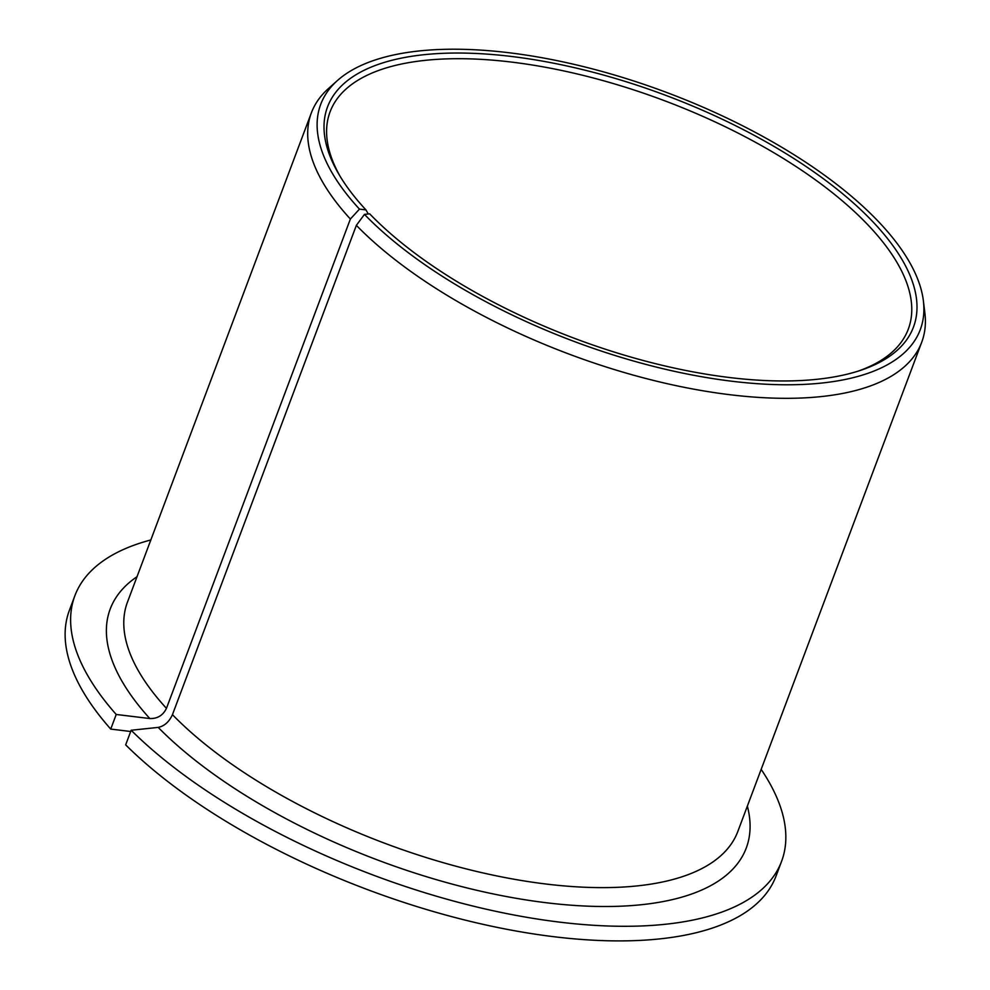<?xml version="1.0" encoding="UTF-8"?>
<svg xmlns="http://www.w3.org/2000/svg" width="990" height="990" viewBox="0 0 990 990"><rect width="100%" height="100%" fill="white"/><g stroke="black" fill="none" stroke-linecap="round" stroke-linejoin="round"><path stroke-width="1.49" d="M131.163 730.249A377.487 156.544 20.6 0 0 505.543 913.349A377.487 156.544 20.6 0 0 781.58 861.337L776.086 875.952A377.487 156.544 20.6 0 1 500.049 927.964A377.487 156.544 20.6 0 1 125.668 744.864L131.163 730.249L158.202 727.402C164.389 726.115 169.142 721.871 172.446 714.669L356.363 225.349L364.456 214.397A320.253 132.809 20.6 0 0 713.877 378.749A320.253 132.809 20.6 0 0 923.361 300.688A320.253 132.809 20.6 0 0 667.235 92.689A320.253 132.809 20.6 0 0 337.503 80.475A320.253 132.809 20.6 0 0 359.469 209.125L365.966 209.917L368.28 213.988M365.966 209.917A312.964 129.789 20.6 0 1 338.927 174.351A312.964 129.789 20.6 0 1 666.171 95.51A312.964 129.789 20.6 0 1 860.459 370.384A312.964 129.789 20.6 0 1 369.691 213.84L364.456 214.397M858.194 371.114A308.855 128.081 20.6 0 0 908.288 329.175A308.855 128.081 20.6 0 0 664.253 100.621A308.855 128.081 20.6 0 0 330.078 111.833A308.855 128.081 20.6 0 0 340.152 176.393M150.839 539.958A377.487 156.544 20.6 0 0 74.881 595.708A377.487 156.544 20.6 0 0 116.226 714.471L149.824 718.542C157.459 718.79 163.004 715.386 166.456 708.345L350.373 219.025L359.469 209.125M781.58 861.337A377.487 156.544 20.6 0 0 761.162 769.366M74.881 595.708L69.387 610.323A377.487 156.544 20.6 0 0 110.732 729.086L116.226 714.471M110.732 729.086L130.692 731.499M356.363 225.349A326.007 135.197 20.6 0 0 680.08 386.484A326.007 135.197 20.6 0 0 921.715 342.218A326.007 135.197 20.6 0 0 924.846 312.716L923.361 300.688M337.503 80.475L328.457 88.543A326.007 135.197 20.6 0 0 311.38 112.811A326.007 135.197 20.6 0 0 350.373 219.025M172.446 714.669A326.007 135.197 20.6 0 0 496.163 875.791A326.007 135.197 20.6 0 0 737.798 831.538L921.715 342.218M311.38 112.811L127.463 602.13A326.007 135.197 20.6 0 0 166.456 708.345M158.202 727.402A339.731 140.889 20.6 0 0 539.5 901.878A339.731 140.889 20.6 0 0 747.351 806.12M137.016 576.712A339.731 140.889 20.6 0 0 149.824 718.542"/></g></svg>
